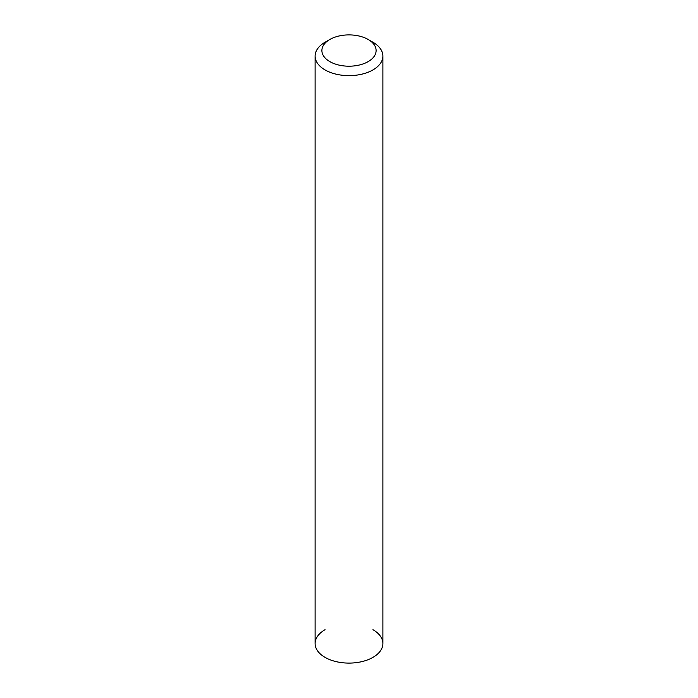 <?xml version="1.0" encoding="UTF-8"?>
<svg xmlns="http://www.w3.org/2000/svg" width="698" height="698" viewBox="0 0 698 698"><rect width="100%" height="100%" fill="white"/><g stroke="black" fill="none" stroke-linecap="round" stroke-linejoin="round"><path stroke-width="1.05" d="M372.959 629.701A33.888 19.561 180 0 1 372.959 657.368A33.888 19.561 180 0 1 325.041 657.368A33.888 19.561 180 0 1 325.041 629.701M368.169 39.481L372.959 42.246A33.888 19.561 180 0 1 382.888 56.084A33.888 19.561 180 0 1 372.959 69.913A33.888 19.561 180 0 1 336.035 74.154A33.888 19.561 180 0 1 315.112 56.084A33.888 19.561 180 0 1 325.041 42.246L329.831 39.481A27.109 15.653 180 0 1 368.169 39.481A27.109 15.653 180 0 1 368.169 61.616A27.109 15.653 180 0 1 329.831 61.616A27.109 15.653 180 0 1 329.831 39.481L325.041 42.246M315.112 56.084L315.112 643.539A33.888 19.561 0 0 0 336.035 661.608A33.888 19.561 0 0 0 372.959 657.368A33.888 19.561 0 0 0 382.888 643.539L382.888 56.084"/></g></svg>
